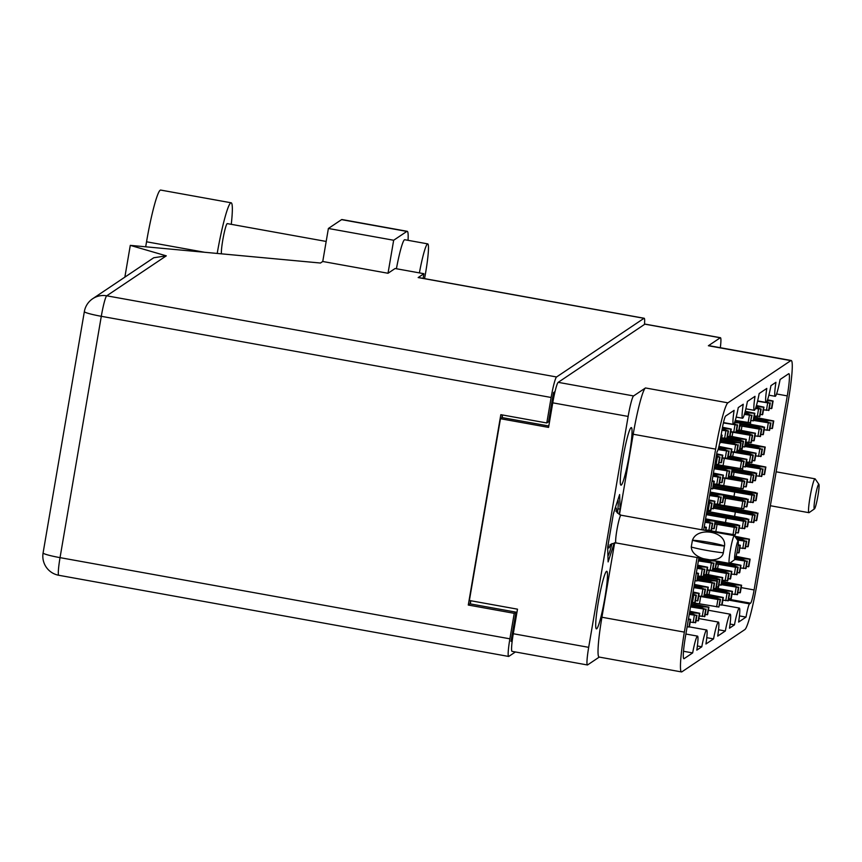 <?xml version="1.0" encoding="UTF-8"?>
<svg xmlns="http://www.w3.org/2000/svg" width="862" height="862" viewBox="0 0 862 862"><rect width="100%" height="100%" fill="white"/><g stroke="black" fill="none" stroke-linecap="round" stroke-linejoin="round"><path stroke-width="1.29" d="M604.876 597.862A29.254 2.855 100.2 0 0 606.783 571.28A29.254 2.855 100.2 0 0 598.303 602.279A29.254 2.855 100.2 0 0 596.396 628.861A29.254 2.855 100.2 0 0 604.876 597.862M629.443 454.166A29.254 2.855 100.2 0 0 631.35 427.584A29.254 2.855 100.2 0 0 622.87 458.573A29.254 2.855 100.2 0 0 620.963 485.155A29.254 2.855 100.2 0 0 629.443 454.166M741.201 587.615L754.099 589.942L787.265 395.895A24.405 2.381 -79.8 0 0 788.859 373.709A24.405 2.381 -79.8 0 0 788.622 373.785L780.088 379.506A18.77 1.832 100.2 0 1 775.197 396.304A18.77 1.832 100.2 0 1 775.929 382.297L770.951 385.637A18.77 1.832 100.2 0 1 766.059 402.435A18.77 1.832 100.2 0 1 766.792 388.428L759.174 393.535A18.77 1.832 -79.8 0 1 754.293 410.334A18.77 1.832 -79.8 0 1 755.015 396.326L747.408 401.433A18.77 1.832 -79.8 0 1 742.516 418.232A18.77 1.832 -79.8 0 1 743.249 404.224L738.271 407.564A18.77 1.832 -79.8 0 1 733.379 424.363A18.77 1.832 -79.8 0 1 734.112 410.355L725.642 416.034A12.51 1.218 -79.8 0 0 722.14 429.254L720.567 438.467A12.51 1.218 100.2 0 1 717.065 451.699L703.661 530.119M718.552 629.766L725.33 630.995L717.712 636.102A18.77 1.832 100.2 0 0 718.445 622.095A18.77 1.832 100.2 0 0 713.553 638.893L705.946 644A18.77 1.832 100.2 0 0 706.668 629.993A18.77 1.832 100.2 0 0 701.787 646.791L696.808 650.131A18.77 1.832 100.2 0 0 697.53 636.124A18.77 1.832 100.2 0 0 692.649 652.922L684.116 658.643A24.405 2.381 -79.8 0 1 683.878 658.719A24.405 2.381 -79.8 0 1 685.462 636.533L698.91 557.876M701.787 646.791L697.39 645.994M692.649 652.922L683.491 651.273M713.553 638.893L706.775 637.675M730.071 624.066L734.467 624.864L729.489 628.204A18.77 1.832 -79.8 0 0 730.211 614.197L708.392 610.253M739.445 615.91L746.029 617.106L738.626 622.073A18.77 1.832 -79.8 0 0 739.348 608.066L721.99 604.93M645.476 387.954L727.905 402.834A43.8 4.278 100.2 0 0 715.632 449.124L633.204 434.243A43.8 4.278 -79.8 0 1 645.476 387.954L633.581 395.938A19.395 1.896 100.2 0 0 628.139 416.432L588.681 647.34A19.395 1.896 100.2 0 0 587.41 664.968L512.028 651.36A19.395 1.896 -79.8 0 1 513.289 633.732L517.491 609.175L469.381 600.491L500.456 418.716L548.566 427.401L552.757 402.834A19.395 1.896 -79.8 0 1 558.199 382.34L644.884 324.166A19.395 1.896 -79.8 0 1 645.078 324.112L720.46 337.721A19.395 1.896 100.2 0 0 720.266 337.775L708.381 345.748A43.8 4.278 -79.8 0 1 708.801 345.63L791.241 360.51A43.8 4.278 100.2 0 0 790.81 360.628L708.381 345.748M727.905 402.834L790.81 360.628M587.41 664.968A19.395 1.896 100.2 0 0 587.604 664.914L599.262 657.081M791.241 360.51A43.8 4.278 100.2 0 1 788.374 400.313L757.095 583.315A43.8 4.278 100.2 0 1 744.833 629.594L681.928 671.8A43.8 4.278 100.2 0 1 681.497 671.929A43.8 4.278 100.2 0 1 684.353 632.115L697.099 557.542M754.099 589.942A12.51 1.218 -79.8 0 1 750.587 603.174L749.541 603.874A12.51 1.218 100.2 0 0 746.029 617.106M734.467 624.864A18.77 1.832 -79.8 0 1 739.348 608.066M725.33 630.995A18.77 1.832 -79.8 0 1 730.211 614.197M715.632 449.124L701.851 529.785M470.296 603.906L470.835 600.749M548.803 426L502.137 417.585L500.456 418.716M502.137 417.585L502.589 414.988M720.33 347.709A19.395 1.896 100.2 0 0 720.46 337.721M633.204 434.243L619.455 514.711M614.649 542.812L601.924 617.246L684.353 632.115M619.164 514.56L620.09 509.14L619.627 494.54L613.41 513.623L607.656 547.305L608.119 561.905L614.326 542.834M681.497 671.929L599.068 657.049A43.8 4.278 -79.8 0 1 601.924 617.246M617.935 508.752L620.09 509.14M735.523 558.231L741.158 559.255A6.885 0.646 -170.3 0 1 741.212 559.266L746.891 561.313L734.974 559.46M735.728 557.595L741.945 558.727A6.885 0.646 -170.3 0 0 742.02 558.727L741.891 559.47M736.083 556.324L750.112 559.147L742.02 558.727M748.841 566.528L750.112 559.147L748.841 566.528L746.352 566.614M747.3 561.043L746.039 568.403L740.512 567.993M741.072 559.233L741.945 558.727M749.681 559.438L748.421 566.808M217.202 253.439A48.811 4.763 -79.8 0 1 230.693 202.926A48.811 4.763 -79.8 0 1 231.167 202.796A48.811 4.763 -79.8 0 1 231.275 224.325M145.689 246.801L146.54 241.791A48.811 4.763 -79.8 0 1 160.213 190.211A48.811 4.763 -79.8 0 1 160.688 190.071L231.167 202.796M221.459 253.837A15.645 1.53 -79.8 0 1 223.247 237.503A15.645 1.53 -79.8 0 1 227.148 223.657A15.645 1.53 -79.8 0 1 227.299 223.614L326.181 241.446M424.546 278.631A31.291 3.049 100.2 0 0 427.735 243.881A31.291 3.049 100.2 0 0 427.423 243.968A31.291 3.049 100.2 0 0 419.395 272.888M427.735 243.881L404.752 239.733A31.291 3.049 100.2 0 0 404.44 239.819A31.291 3.049 100.2 0 0 396.412 268.75M408.038 240.326A39.113 3.814 100.2 0 0 407.23 231.307A39.113 3.814 100.2 0 0 406.842 231.415L341.567 219.638A39.113 3.814 -79.8 0 1 341.955 219.53L407.23 231.307M393.665 240.25L388.019 273.265L322.754 261.488L328.39 228.473L393.665 240.25L406.842 231.415M388.019 273.265L395.108 268.513L423.91 273.707A44.587 4.353 100.2 0 0 423.134 278.372M322.754 261.488L320.448 263.029L130.291 245.368L166.291 255.842L106.726 295.806L556.572 376.974A19.395 1.896 100.2 0 0 551.141 397.479L101.296 316.3L60.038 557.639L509.884 638.817A19.395 1.896 100.2 0 0 508.623 656.445A19.395 1.896 100.2 0 0 508.817 656.391L515.401 651.974M556.572 376.974L644 318.315L418.167 277.564L423.91 273.707M328.39 228.473L341.567 219.638M124.861 277.133L130.291 245.368M644.474 324.446A19.395 1.896 100.2 0 0 644.194 318.261A19.395 1.896 100.2 0 0 644 318.315M555.031 391.596L553.523 392.609L548.544 421.777L546.788 422.962L551.141 397.479M470.577 600.706L470.038 603.853L516.004 612.149L511.015 641.317L512.265 640.477M516.004 612.149L514.248 613.335L509.884 638.817M546.788 422.962L500.822 414.665L468.281 605.038L514.248 613.335M502.33 414.934L501.846 417.79M470.038 603.853L468.281 605.038M418.167 277.564A19.395 1.896 -79.8 0 1 418.35 277.51L644.194 318.261M92.665 298.737A19.395 19.395 0 0 0 84.357 311.57A19.395 1.821 -170.3 0 0 101.296 316.3A19.395 1.896 -79.8 0 1 106.726 295.806A19.395 19.223 -123.9 0 0 92.665 298.737L153.738 257.76L166.291 255.842M721.182 434.857L722.14 435.202L721.085 435.439M720.88 442.551L722.14 435.202L720.869 442.583L719.748 442.799M721.709 435.493L720.449 442.863M704.34 595.793L714.372 597.603A6.885 0.646 -170.3 0 1 714.436 597.625L720.524 599.392L717.906 599.478L698.673 596.159M704.448 595.146L715.169 597.075A6.885 0.646 -170.3 0 0 715.234 597.086L715.115 597.819M707.088 594.252L723.337 597.495L715.234 597.086M720.524 599.392L718.854 607.042L693.759 602.872M723.337 597.495L722.076 604.865L719.565 604.973M714.296 597.592L715.169 597.075M722.906 597.797L721.645 605.167M700.698 596.526L699.438 603.896M713.477 589.662L723.509 591.472A6.885 0.646 -170.3 0 1 723.574 591.494L729.661 593.261L727.043 593.347L707.81 590.028M713.585 589.015L724.306 590.944A6.885 0.646 -170.3 0 0 724.371 590.955L724.252 591.688M716.225 588.121L732.474 591.364L724.371 590.955M729.661 593.261L728.401 600.631L722.862 600.221M732.474 591.364L731.213 598.734L728.702 598.842M723.433 591.461L724.306 590.944M732.043 591.666L730.782 599.036M709.835 590.395L709.103 594.64M721.699 583.369L732.646 585.341A6.885 0.646 -170.3 0 1 732.711 585.363L738.378 587.41L721.472 584.695M721.817 582.723L733.443 584.813A6.885 0.646 -170.3 0 0 733.508 584.824L733.39 585.557M722.044 581.376L741.6 585.233L733.508 584.824M740.339 592.582L741.6 585.233L740.329 592.625L737.84 592.711M738.799 587.13L737.538 594.5L732 594.09M732.571 585.33L733.443 584.813M741.18 585.535L739.919 592.905M718.52 586.871L718.24 588.509M716.699 453.843L722.776 455.158L716.516 454.92M716.322 455.998L719.964 457.054L716.16 456.946M719.964 457.054L718.703 464.424L714.91 464.316M722.776 455.158L721.505 462.549L719.016 462.635M722.345 455.459L721.085 462.829M718.423 448.326L722.959 449.134A6.885 0.646 -170.3 0 1 723.013 449.156L728.692 451.203L718.046 449.565M718.606 447.68L723.746 448.606A6.885 0.646 -170.3 0 0 723.821 448.617L723.692 449.35M718.93 446.408L731.913 449.037L723.821 448.617M730.631 456.418L731.913 449.037L730.631 456.418L728.142 456.504M729.101 450.923L727.84 458.293L722.313 457.884M722.873 449.124L723.746 448.606M731.482 449.328L730.222 456.698M721.149 441.032L732.097 443.003A6.885 0.646 -170.3 0 1 732.15 443.025L737.829 445.072L720.923 442.357M721.257 440.385L732.883 442.475A6.885 0.646 -170.3 0 0 732.948 442.486L732.829 443.219M721.483 439.038L741.051 442.906L732.948 442.486M739.779 450.244L741.051 442.906L739.768 450.287L737.279 450.373M738.238 444.792L736.978 452.162L731.45 451.753M732.01 442.993L732.883 442.475M740.62 443.197L739.359 450.567M708.823 499.895L714.9 501.221L708.639 500.973M708.456 502.061L712.087 503.117L708.295 502.999M712.087 503.117L710.827 510.487L707.034 510.369M714.889 501.242L713.639 508.591L711.139 508.688M714.469 501.512L713.208 508.882M709.792 494.238L715.083 495.197A6.885 0.646 -170.3 0 1 715.137 495.208L720.815 497.255L709.566 495.521M709.9 493.592L715.869 494.669A6.885 0.646 -170.3 0 0 715.945 494.669L715.816 495.413M710.126 492.288L724.037 495.09L715.945 494.669M722.765 502.481L724.037 495.09L722.765 502.481L720.276 502.557M721.225 496.986L719.964 504.356L714.436 503.936M714.997 495.187L715.869 494.669M723.606 495.381L722.345 502.751M693.08 592.011L699.157 593.336L692.897 593.088M697.897 600.706L699.157 593.336L697.897 600.706L695.397 600.803M692.703 594.166L696.345 595.233L692.552 595.114M696.345 595.233L695.084 602.592L691.292 602.484M698.726 593.627L697.466 600.997M694.039 586.354L699.341 587.313A6.885 0.646 -170.3 0 1 699.394 587.324L705.073 589.371L693.824 587.636M694.158 585.707L700.127 586.785A6.885 0.646 -170.3 0 0 700.203 586.785L700.073 587.528M694.373 584.404L708.295 587.205L700.203 586.785M705.482 589.102L704.222 596.461L698.694 596.051M708.273 587.227L707.034 594.575L704.534 594.672M699.254 587.291L700.127 586.785M707.864 587.496L706.603 594.866M697.53 579.199L708.478 581.182A6.885 0.646 -170.3 0 1 708.532 581.193L714.21 583.24L697.304 580.525M697.638 578.553L709.264 580.654A6.885 0.646 -170.3 0 0 709.34 580.654L709.211 581.397M697.864 577.206L717.432 581.074L709.34 580.654M714.62 582.971L713.359 590.341L707.831 589.92M717.432 581.074L716.171 588.444L713.661 588.541M708.392 581.16L709.264 580.654M717.001 581.365L715.74 588.735M722.162 429.147L722.324 429.179A6.885 0.646 -170.3 0 1 722.378 429.19L728.465 430.968L721.947 430.375M722.27 428.5L723.11 428.651A6.885 0.646 -170.3 0 0 723.186 428.651L723.056 429.395M722.507 427.24L731.278 429.071L723.186 428.651M728.465 430.968L727.205 438.327L721.677 437.918M731.267 429.082L730.017 436.441L727.517 436.538M722.237 429.157L723.11 428.651M730.847 429.362L729.586 436.732M734.844 421.712L740.415 422.94L734.478 422.725M733.982 423.781L737.193 425.106L723.39 422.93M737.603 424.837L736.342 432.196L730.814 431.787M740.404 422.962L739.154 430.31L736.654 430.407M739.984 423.231L738.723 430.601M712.109 480.673L714.264 481.255L711.99 481.384M713.003 488.603L714.264 481.255L712.993 488.646L710.73 488.754M713.844 481.556L712.583 488.926M713.079 474.984L714.447 475.231A6.885 0.646 -170.3 0 1 714.512 475.253L720.179 477.3L712.863 476.233M713.197 474.337L715.244 474.703A6.885 0.646 -170.3 0 0 715.309 474.714L715.191 475.447M713.413 473.066L723.401 475.124L715.309 474.714M722.14 482.472L723.401 475.124L722.13 482.515L719.641 482.601M720.6 477.02L719.339 484.39L713.801 483.981M714.372 475.221L715.244 474.703M722.981 475.425L721.72 482.795M714.372 467.441L723.584 469.1A6.885 0.646 -170.3 0 1 723.649 469.122L729.317 471.169L714.145 468.745M714.479 466.784L724.382 468.572A6.885 0.646 -170.3 0 0 724.446 468.583L724.317 469.316M714.706 465.448L732.538 468.993L724.446 468.583M729.737 470.889L728.476 478.259L722.938 477.85M732.538 468.993L731.267 476.384L728.778 476.47M723.509 469.09L724.382 468.572M732.118 469.294L730.857 476.664M704.232 526.736L706.398 527.318L704.114 527.436M705.967 527.609L705.482 530.442M705.213 521.047L706.581 521.294A6.885 0.646 -170.3 0 1 706.635 521.305L712.314 523.353L704.997 522.286M705.321 520.389L707.368 520.756A6.885 0.646 -170.3 0 0 707.443 520.767L707.314 521.499M705.536 519.118L715.535 521.187L707.443 520.767M714.264 528.535L715.535 521.187L714.264 528.568L711.775 528.654M712.723 523.072L711.462 530.442L705.935 530.033M706.495 521.273L707.368 520.756M715.104 521.478L713.844 528.848M696.367 572.788L698.522 573.37L696.237 573.499M698.522 573.37L697.261 580.74L694.987 580.859M698.091 573.661L696.841 581.031M697.336 567.099L698.705 567.347A6.885 0.646 -170.3 0 1 698.759 567.368L704.437 569.416L697.121 568.349M697.444 566.453L699.491 566.819A6.885 0.646 -170.3 0 0 699.567 566.819L699.438 567.562M697.66 565.181L707.659 567.239L699.567 566.819M706.398 574.588L707.659 567.239L706.387 574.631L703.898 574.717M704.847 569.135L703.586 576.506L698.058 576.085M698.619 567.336L699.491 566.819M707.228 567.541L705.978 574.9M698.629 559.557L707.842 561.216A6.885 0.646 -170.3 0 1 707.896 561.237L713.574 563.285L698.403 560.86M698.737 558.899L708.629 560.688A6.885 0.646 -170.3 0 0 708.704 560.699L708.575 561.431M715.525 568.457L716.796 561.108L708.704 560.699M713.984 563.005L712.723 570.375L707.196 569.954M716.796 561.108L715.525 568.5L713.036 568.586M707.756 561.205L708.629 560.688M716.365 561.41L715.104 568.769M688.49 618.851L690.645 619.422L688.372 619.552M690.645 619.422L689.395 626.793L687.111 626.922M690.225 619.724L688.964 627.094M689.46 613.162L690.828 613.399A6.885 0.646 -170.3 0 1 690.893 613.421L696.561 615.468L689.255 614.401M689.578 612.505L691.626 612.871A6.885 0.646 -170.3 0 0 691.69 612.882L691.572 613.615M689.794 611.233L699.782 613.302L691.69 612.882M698.511 620.683L699.782 613.302L698.511 620.683L696.022 620.769M696.981 615.188L695.72 622.558L690.182 622.148M690.753 613.388L691.626 612.871M699.362 613.593L698.101 620.963M690.753 605.609L699.966 607.279A6.885 0.646 -170.3 0 1 700.03 607.29L705.698 609.337L690.527 606.923M690.861 604.962L700.763 606.74A6.885 0.646 -170.3 0 0 700.828 606.751L700.709 607.484M691.098 603.626L708.92 607.171L700.828 606.751M706.118 609.057L704.857 616.427L699.319 616.018M707.659 614.509L705.159 614.638M699.89 607.257L700.763 606.74M708.499 607.462L707.239 614.832M738.184 544.73L740.339 545.312L738.109 545.441M739.079 552.661L740.339 545.312L739.068 552.704L736.902 552.811M739.908 545.603L738.659 552.973M736.396 538.545L740.523 539.289A6.885 0.646 -170.3 0 1 740.577 539.31L746.255 541.358L737.409 540.021M735.868 537.78L741.309 538.761A6.885 0.646 -170.3 0 0 741.385 538.761L741.255 539.504M734.812 536.239L749.477 539.181L741.385 538.761M748.216 546.53L749.477 539.181L748.205 546.573L745.716 546.659M746.664 541.077L745.414 548.447L739.876 548.027M740.436 539.278L741.309 538.761M749.046 539.472L747.796 546.842M723.789 496.566L739.262 499.357A6.885 0.646 -170.3 0 1 739.316 499.378L745.404 501.145L742.785 501.242L723.552 497.913M723.897 495.919L740.049 498.829A6.885 0.646 -170.3 0 0 740.124 498.839L739.995 499.572M710.159 492.051L746.492 498.753L747.785 499.551L740.124 498.839M746.945 506.597L748.216 499.26L746.945 506.64L744.456 506.727M745.404 501.145L743.734 508.795L718.639 504.626M739.176 499.346L740.049 498.829M747.785 499.551L746.524 506.921M725.578 498.279L724.317 505.649M713.305 486.901L748.399 493.236A6.885 0.646 -170.3 0 1 748.453 493.247L754.541 495.014L751.923 495.111L713.079 488.237M713.413 486.243L749.186 492.698A6.885 0.646 -170.3 0 0 749.261 492.708L749.132 493.441M713.65 484.907L755.629 492.622L756.922 493.42L749.261 492.708M754.541 495.014L753.28 502.384L747.753 501.975M757.332 493.139L756.093 500.499L753.593 500.596M748.313 493.215L749.186 492.698M756.922 493.42L755.662 500.79M734.715 492.148L733.982 496.393M727.959 457.625L737.991 459.435A6.885 0.646 -170.3 0 1 738.055 459.457L744.143 461.224L741.525 461.31L722.291 457.981M728.067 456.968L738.788 458.907A6.885 0.646 -170.3 0 0 738.853 458.907L738.734 459.651M730.707 456.084L746.945 459.327L738.853 458.907M745.684 466.676L746.945 459.327L745.673 466.719L743.184 466.805M744.143 461.224L742.462 468.863L717.378 464.693M737.915 459.424L738.788 458.907M746.524 459.629L745.264 466.988M724.317 458.347L723.056 465.717M737.096 451.494L747.128 453.304A6.885 0.646 -170.3 0 1 747.192 453.326L753.28 455.093L750.662 455.179L731.429 451.86M737.204 450.837L747.925 452.776A6.885 0.646 -170.3 0 0 747.99 452.776L747.871 453.52M739.844 449.953L756.082 453.196L747.99 452.776M754.821 460.545L756.082 453.196L754.81 460.588L752.321 460.674M753.28 455.093L752.02 462.463L746.481 462.043M747.052 453.293L747.925 452.776M755.662 453.498L754.401 460.858M733.443 452.216L732.722 456.461M745.318 445.201L756.265 447.173A6.885 0.646 -170.3 0 1 756.33 447.195L761.997 449.242L745.091 446.516M745.436 444.544L757.062 446.645A6.885 0.646 -170.3 0 0 757.127 446.656L757.008 447.389M745.662 443.208L765.219 447.066L757.127 446.656M762.417 448.962L761.157 456.332L755.618 455.923M765.208 447.087L763.969 454.436L761.458 454.543M756.189 447.162L757.062 446.645M764.799 447.367L763.538 454.737M742.139 448.703L741.859 450.33M744.736 413.178L745.867 413.383A6.885 0.646 -170.3 0 1 745.921 413.394L751.599 415.441L744.369 414.385M744.908 412.532L746.654 412.844A6.885 0.646 -170.3 0 0 746.729 412.855L746.6 413.588M745.242 411.293L754.821 413.275L746.729 412.855M752.009 415.161L750.339 422.811L735.275 420.408M753.56 420.624L751.061 420.742M745.792 413.361L746.654 412.844M754.39 413.566L753.14 420.936M756.427 405.539L763.958 407.144L756.071 406.745M762.698 414.514L763.958 407.144L762.698 414.514L760.198 414.611M755.823 407.489L761.146 409.03L755.424 408.588M761.146 409.03L759.885 416.4L754.358 415.99M763.527 407.435L762.277 414.805M703.704 575.827L713.747 577.648A6.885 0.646 -170.3 0 1 713.801 577.659L719.889 579.426L717.27 579.523L698.037 576.193M703.812 575.18L714.533 577.109A6.885 0.646 -170.3 0 0 714.609 577.12L714.479 577.852M706.452 574.297L722.701 577.54L714.609 577.12M721.429 584.889L722.701 577.54L721.429 584.921L718.94 585.007M719.889 579.426L718.628 586.796L716.419 586.957M713.661 577.626L714.533 577.109M722.27 577.831L721.009 585.201M700.063 576.559L699.89 577.583M712.842 569.707L722.884 571.517A6.885 0.646 -170.3 0 1 722.938 571.528L729.026 573.295L726.407 573.392L707.174 570.062M712.949 569.049L723.671 570.978A6.885 0.646 -170.3 0 0 723.746 570.989L723.617 571.721M715.589 568.166L731.838 571.409L723.746 570.989M730.577 578.779L731.838 571.409L730.577 578.779L728.078 578.876M729.026 573.295L727.765 580.665L722.237 580.255M722.798 571.495L723.671 570.978M731.407 571.7L730.146 579.07M709.2 570.428L708.478 574.674M716.548 562.595L732.021 565.386A6.885 0.646 -170.3 0 1 732.075 565.397L738.163 567.164L735.545 567.261L716.311 563.931M716.656 561.938L732.808 564.847A6.885 0.646 -170.3 0 0 732.883 564.858L732.754 565.591M729.931 563.015L740.975 565.278L732.883 564.858M738.163 567.164L736.902 574.534L731.375 574.124M740.964 565.289L739.715 572.648L737.215 572.745M731.935 565.364L732.808 564.847M740.544 565.569L739.284 572.939M718.337 564.298L717.615 568.543M715.277 522.663L730.75 525.454A6.885 0.646 -170.3 0 1 730.814 525.475L736.902 527.242L734.284 527.328L715.051 524.01M715.395 522.016L731.547 524.926A6.885 0.646 -170.3 0 0 731.612 524.936L731.493 525.669M705.579 518.859L737.98 524.85L739.284 525.648L731.612 524.936M736.902 527.242L735.221 534.893L710.137 530.712M739.715 525.346L738.454 532.716L735.943 532.824M730.674 525.443L731.547 524.926M739.284 525.648L738.023 533.018M717.076 524.376L715.816 531.735M706.528 513.31L739.887 519.323A6.885 0.646 -170.3 0 1 739.952 519.344L746.039 521.111L743.421 521.198L706.301 514.646M706.646 512.653L740.684 518.795A6.885 0.646 -170.3 0 0 740.749 518.805L740.63 519.538M706.872 511.306L747.117 518.719L748.421 519.517L740.749 518.805M746.039 521.111L744.779 528.481L739.24 528.072M748.841 519.215L747.591 526.585L745.08 526.693M739.811 519.312L740.684 518.795M748.421 519.517L747.16 526.887M726.213 518.245L725.481 522.491M713.941 506.867L749.024 513.192A6.885 0.646 -170.3 0 1 749.089 513.213L755.177 514.98L752.558 515.067L713.704 508.203M714.048 506.209L749.821 512.664A6.885 0.646 -170.3 0 0 749.886 512.674L749.768 513.407M714.275 504.863L756.254 512.588L757.558 513.386L749.886 512.674M756.707 520.476L757.978 513.084L756.707 520.476L754.218 520.562M755.177 514.98L753.916 522.35L748.378 521.941M748.949 513.181L749.821 512.664M757.558 513.386L756.297 520.756M735.34 512.114L734.618 516.36M728.584 477.591L738.626 479.401A6.885 0.646 -170.3 0 1 738.68 479.412L744.768 481.19L742.16 481.276L722.927 477.947M728.702 476.934L739.413 478.873A6.885 0.646 -170.3 0 0 739.488 478.873L739.359 479.617M731.332 476.05L747.58 479.294L739.488 478.873M744.768 481.19L743.098 488.829L718.014 484.659M747.569 479.304L746.32 486.664L743.82 486.761M738.551 479.38L739.413 478.873M747.149 479.584L745.899 486.955M724.942 478.313L723.681 485.683M732.291 470.48L747.763 473.27A6.885 0.646 -170.3 0 1 747.817 473.281L753.905 475.059L751.298 475.145L732.064 471.816M732.398 469.822L748.55 472.742A6.885 0.646 -170.3 0 0 748.625 472.742L748.496 473.486M714.749 465.254L754.993 472.656L756.286 473.453L748.625 472.742M755.446 480.543L756.717 473.163L755.446 480.543L752.957 480.63M753.905 475.059L752.645 482.429L747.117 482.009M747.677 473.249L748.55 472.742M756.286 473.453L755.037 480.824M734.079 472.182L733.357 476.427M745.953 465.168L756.901 467.139A6.885 0.646 -170.3 0 1 756.955 467.15L762.633 469.197L745.727 466.482M746.061 464.51L757.687 466.611A6.885 0.646 -170.3 0 0 757.763 466.611L757.633 467.355M746.298 463.163L765.855 467.032L757.763 466.611M764.594 474.38L765.855 467.032L764.583 474.412L762.094 474.499M763.042 468.928L761.782 476.298L756.254 475.878M756.814 467.118L757.687 466.611M765.424 467.323L764.163 474.693M742.775 468.669L742.494 470.296M727.323 437.659L737.366 439.469A6.885 0.646 -170.3 0 1 737.419 439.491L743.507 441.258L740.889 441.344L721.656 438.025M727.431 437.012L738.152 438.941A6.885 0.646 -170.3 0 0 738.228 438.952L738.098 439.685M730.071 436.118L746.32 439.361L738.228 438.952M743.507 441.258L742.247 448.628L740.038 448.779M746.309 439.383L745.048 446.753L742.559 446.839M737.279 439.458L738.152 438.941M745.889 439.663L744.628 447.033M723.681 438.392L723.509 439.415M736.46 431.528L746.503 433.338A6.885 0.646 -170.3 0 1 746.557 433.36L752.645 435.127L750.026 435.213L730.793 431.894M736.568 430.881L747.289 432.81A6.885 0.646 -170.3 0 0 747.365 432.821L747.235 433.554M739.208 429.987L755.457 433.23L747.365 432.821M752.645 435.127L751.384 442.497L745.856 442.087M755.457 433.23L754.185 440.622L751.696 440.708M746.417 433.327L747.289 432.81M755.026 433.532L753.765 440.902M732.819 432.261L732.086 436.506M740.156 424.416L755.64 427.207A6.885 0.646 -170.3 0 1 755.694 427.229L761.782 428.996L759.163 429.082L739.93 425.763M740.275 423.77L756.427 426.679A6.885 0.646 -170.3 0 0 756.502 426.69L756.373 427.423M734.952 421.421L762.859 426.604L764.163 427.401L756.502 426.69M763.323 434.448L764.594 427.099L763.323 434.491L760.834 434.577M761.782 428.996L760.521 436.366L754.993 435.957M755.554 427.196L756.427 426.679M764.163 427.401L762.902 434.771M741.956 426.13L741.223 430.375M767.525 399.785L773.095 401.013L767.158 400.798M766.663 401.854L769.874 403.179L757.547 401.25M770.283 402.899L769.023 410.269L763.495 409.859M773.085 401.024L771.835 408.383L769.335 408.48M772.664 401.304L771.404 408.674M753.83 419.104L764.777 421.076A6.885 0.646 -170.3 0 1 764.831 421.098L770.509 423.145L753.603 420.43M753.938 418.458L765.564 420.548A6.885 0.646 -170.3 0 0 765.639 420.559L765.51 421.292M754.164 417.111L773.731 420.968L765.639 420.559M770.919 422.865L769.658 430.235L764.131 429.826M772.46 428.317L769.96 428.446M764.691 421.065L765.564 420.548M773.3 421.27L772.04 428.64M750.64 422.606L750.36 424.244M738.195 541.164L734.478 535.744A14.083 1.379 100.2 0 0 734.349 535.658A14.083 1.379 100.2 0 0 730.276 550.57A14.083 1.379 100.2 0 0 729.349 563.36A14.083 1.379 100.2 0 0 729.5 563.317L734.877 559.546A9.385 0.916 100.2 0 0 737.506 549.633A9.385 0.916 100.2 0 0 738.195 541.164A9.385 0.916 100.2 0 0 735.394 551.044A9.385 0.916 100.2 0 0 734.877 559.546M724.436 546.055A25.181 2.36 -170.3 0 1 692.412 540.28L691.249 547.036A25.181 2.36 9.7 0 0 723.283 552.811L724.436 546.055L723.358 552.757C720.988 565.246 691.475 559.934 691.324 546.982M692.477 540.226A19.395 1.821 -170.3 0 1 724.511 546.012C726.795 531.434 697.283 526.111 692.477 540.226L692.412 540.28M617.472 513.192A29.254 2.855 100.2 0 0 618.237 501.975A29.254 2.855 100.2 0 0 617.946 499.701M607.936 556.076A29.254 2.855 100.2 0 0 609.736 551.702A29.254 2.855 100.2 0 0 611.988 543.556M818.9 484.347L815.172 478.927A17.208 1.681 100.2 0 0 815.032 478.819A17.208 1.681 100.2 0 0 810.043 497.051A17.208 1.681 100.2 0 0 808.922 512.685A17.208 1.681 100.2 0 0 809.095 512.631L814.471 508.86A12.51 1.218 100.2 0 0 817.973 495.639A12.51 1.218 100.2 0 0 818.9 484.347A12.51 1.218 100.2 0 0 815.161 497.525A12.51 1.218 100.2 0 0 814.471 508.86M513.289 633.732L588.681 647.34M628.139 416.432L552.757 402.834M558.199 382.34L633.581 395.938M720.266 337.775L644.884 324.166M515.885 612.828L516.834 613.001M549.697 420.785L548.738 420.613M553.048 395.41L554.137 395.604M787.265 395.895L776.554 393.956M750.587 603.174L728.638 599.209M728.498 600.081L749.541 603.874M744.682 561.13L743.421 568.5M746.891 561.313L745.63 568.683M204.703 252.286L146.54 241.791M43.1 552.908A19.395 19.395 0 0 0 58.778 575.277A19.395 1.896 100.2 0 1 60.038 557.639A19.395 1.821 -170.3 0 1 43.1 552.908L84.357 311.57M723.315 597.517L722.054 604.887M717.906 599.478L716.645 606.848M720.104 599.672L718.854 607.042M732.452 591.386L731.191 598.756M727.043 593.347L725.782 600.717M729.241 593.541L727.991 600.911M736.18 587.216L734.92 594.586M738.378 587.41L737.118 594.78M722.755 455.179L721.505 462.549M717.346 457.14L716.085 464.51M719.554 457.334L718.294 464.704M726.483 451.02L725.222 458.379M728.692 451.203L727.431 458.573M735.62 444.889L734.359 452.248M737.829 445.072L736.568 452.442M709.469 503.203L708.219 510.573M711.678 503.386L710.417 510.757M718.606 497.072L717.356 504.442M720.815 497.255L719.554 504.626M693.727 595.319L692.466 602.689M695.936 595.502L694.675 602.872M702.864 589.188L701.603 596.558M705.073 589.371L703.812 596.741M717.41 581.096L716.16 588.455M712.001 583.057L710.741 590.427M714.21 583.24L712.949 590.61M725.847 431.054L724.597 438.424M728.056 431.237L726.795 438.607M734.984 424.923L733.724 432.293M737.193 425.106L735.932 432.476M717.981 477.106L716.721 484.476M720.179 477.3L718.919 484.67M732.528 469.014L731.267 476.384M727.119 470.975L725.858 478.345M729.317 471.169L728.056 478.539M706.377 527.328L705.838 530.507M710.105 523.169L708.844 530.539M712.314 523.353L711.053 530.723M698.511 573.392L697.25 580.762M702.239 569.222L700.978 576.592M704.437 569.416L703.176 576.786M711.365 563.091L710.116 570.461M713.574 563.285L712.314 570.655M690.634 619.444L689.374 626.814M694.363 615.285L693.102 622.644M696.561 615.468L695.3 622.838M708.909 607.182L707.648 614.552L708.92 607.171M703.5 609.154L702.239 616.513M705.698 609.337L704.437 616.707M744.057 541.164L742.796 548.534M746.255 541.358L744.994 548.717M742.785 501.242L741.525 508.602M744.994 501.425L743.734 508.795M751.923 495.111L750.662 502.471M754.131 495.294L752.871 502.665M741.525 461.31L740.264 468.68M743.723 461.504L742.462 468.863M750.662 455.179L749.401 462.549M752.86 455.373L751.599 462.743M759.799 449.048L758.538 456.418M761.997 449.242L760.737 456.612M754.81 413.286L753.55 420.656L754.821 413.275M749.401 415.258L748.141 422.628M751.599 415.441L750.339 422.811M758.538 409.127L757.278 416.497M760.737 409.31L759.476 416.68M717.27 579.523L717.044 580.88M719.479 579.706L718.218 587.076M726.407 573.392L725.147 580.762M728.616 573.575L727.356 580.945M735.545 567.261L734.284 574.631M737.753 567.444L736.493 574.814M739.693 525.367L738.432 532.738M734.284 527.328L733.023 534.699M736.482 527.522L735.221 534.893M748.83 519.236L747.569 526.607M743.421 521.198L742.16 528.568M745.619 521.391L744.359 528.762M752.558 515.067L751.298 522.437M754.756 515.26L753.496 522.631M742.16 481.276L740.9 488.646M744.359 481.459L743.098 488.829M751.298 475.145L750.037 482.515M753.496 475.328L752.235 482.698M760.424 469.014L759.174 476.384M762.633 469.197L761.372 476.567M740.889 441.344L740.663 442.712M743.098 441.538L741.837 448.908M755.446 433.252L754.185 440.622M750.026 435.213L748.766 442.583M752.235 435.407L750.974 442.777M759.163 429.082L757.903 436.452M761.372 429.276L760.112 436.646M767.665 402.996L766.415 410.366M769.874 403.179L768.613 410.549M773.71 420.99L772.46 428.36L773.731 420.968M768.301 422.951L767.04 430.321M770.509 423.145L769.249 430.515M616.438 511.392A20.332 1.983 100.2 0 0 613.291 514.366M616.287 510.832C615.166 510.81 616.729 512.265 620.974 515.196A14.083 1.379 100.2 0 0 616.89 530.108A14.083 1.379 100.2 0 0 615.974 542.909L729.349 563.36M608.292 543.61A20.332 1.983 100.2 0 0 610.393 544.881M513.256 633.947L512.308 633.775M718.445 622.095L698.888 618.56M706.668 629.993L689.309 626.857M697.53 636.124L685.893 634.023M775.197 396.304L768.872 395.162M766.059 402.435L757.623 400.916M754.293 410.334L745.856 408.814M742.516 418.232L736.191 417.089M733.379 424.363L723.477 422.574M58.778 575.277L508.623 656.445M714.9 501.221L713.639 508.591M708.295 587.205L707.034 594.575M731.278 429.071L730.017 436.441M740.415 422.94L739.154 430.31M706.398 527.318L705.849 530.507M757.353 493.129L756.093 500.499M765.219 447.066L763.969 454.436M740.975 565.278L739.715 572.648M747.58 479.294L746.32 486.664M746.32 439.361L745.059 446.731M773.095 401.013L771.835 408.383M620.974 515.196L734.349 535.658M615.974 542.909C611.341 543.857 609.369 544.676 610.059 545.366M776.156 471.805L815.032 478.819M770.359 505.725L808.922 512.685"/></g></svg>
